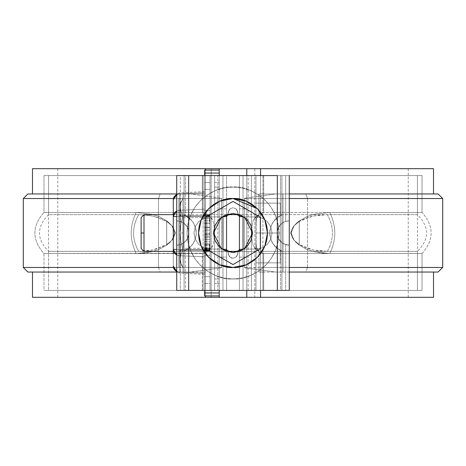 <?xml version="1.0" encoding="UTF-8"?>
<svg xmlns="http://www.w3.org/2000/svg" width="466" height="466" viewBox="0 0 466 466"><rect width="100%" height="100%" fill="white"/><g stroke="black" fill="none" stroke-linecap="round" stroke-linejoin="round"><path stroke-width="0.35" stroke-dasharray="2.33 1.75" d="M417.32 214.64L327.33 214.634C334.122 226.878 334.122 239.122 327.33 251.366L416.155 251.355L262.917 251.349L262.917 290.423L251.372 290.423L251.372 175.577L251.372 290.423L251.372 175.577L251.372 290.423L251.372 175.577L251.372 290.423L255.968 290.423L255.968 175.577L263.663 175.577L263.663 212.473L259.486 213.591L257.081 216.498L256.154 220.389L255.968 224.781L255.968 175.577L255.968 290.423L421.404 290.423L233 290.423L417.437 290.423L417.437 175.577L262.917 175.577L262.917 214.651L416.901 214.645L327.336 214.634L313.158 216.055L299.271 221.437L293.597 226.191L290.487 232.983L293.58 239.792L299.271 244.563L313.158 249.945L327.336 251.366L416.971 251.36L262.917 251.349L262.917 290.423L416.825 290.423L49.175 290.423L203.083 290.423L203.083 251.349L48.563 251.36C36.459 239.116 36.465 226.878 48.569 214.634L138.67 214.634L48.563 214.64L48.563 175.577L416.825 175.577L251.372 175.577L255.968 175.577L255.968 290.423L255.968 241.219L256.149 245.582L257.069 249.479L259.469 252.397L263.663 253.527L263.663 290.423L422.027 290.423L44.596 290.423L210.032 290.423L210.032 175.577L210.032 224.781L209.851 220.418L208.931 216.521L206.531 213.603L202.337 212.473L202.337 175.577L210.032 175.577L210.032 290.423L214.628 290.423L214.628 175.577L214.628 290.423L49.175 290.423L233 290.423L44.596 290.423L202.337 290.423L202.337 253.527L206.514 252.409L208.919 249.502L209.846 245.611L210.032 241.219L210.032 290.423L202.337 290.423L202.337 253.527L43.973 253.545L136.241 253.545L151.753 251.756L159.483 249.252L166.688 245.122C172.094 240.951 174.797 236.909 174.785 233.012C174.808 229.103 172.105 225.061 166.688 220.878L159.483 216.742L151.747 214.244L136.241 212.455L43.973 212.461L43.973 175.577L421.404 175.577L233 175.577L416.825 175.577L262.917 175.577L262.917 214.651L417.431 214.634C429.536 226.878 429.541 239.116 417.437 251.36L417.437 290.423L251.372 290.423L255.968 290.423L256.154 220.389L257.081 216.498L259.486 213.591L261.403 212.758L263.663 212.473L422.027 212.461C434.155 226.15 434.161 239.844 422.033 253.539L422.027 290.423L422.027 253.533L418.73 253.51L263.663 253.527L263.663 290.423L255.968 290.423L255.968 175.577L263.663 175.577L263.663 212.473L422.027 212.455C434.155 226.15 434.161 239.844 422.033 253.539L263.663 253.527L261.385 253.236L259.469 252.397L257.069 249.479L256.149 245.582L255.968 241.219L256.411 247.312L258.997 252.059L258.997 272.045L263.663 272.045L263.663 290.423L255.968 290.423L255.968 175.577L251.372 175.577L251.372 290.423L251.372 175.577L263.663 175.577L263.663 212.473L421.969 212.461L329.759 212.455L314.247 214.244L306.517 216.748L299.312 220.878C293.906 225.049 291.203 229.091 291.215 232.988C291.192 236.897 293.895 240.939 299.312 245.122L306.517 249.258L314.253 251.756L329.759 253.545L422.027 253.533L263.663 253.527L263.663 272.045L258.997 272.045L258.997 252.059L263.663 253.527L263.663 290.423L421.404 290.423L44.596 290.423L214.628 290.423L203.083 290.423L203.083 251.349L206.356 251.005L209.182 249.945L212.752 245.768L214.051 239.757L214.319 232.988L214.051 226.243L212.752 220.226L209.193 216.061L206.374 215.001L203.083 214.651L203.083 175.577L214.628 175.577L214.628 290.423L214.628 175.577L214.628 290.423L49.175 290.423L233 290.423L44.596 290.423L202.337 290.423L202.337 253.527L204.597 253.242L206.514 252.409L208.919 249.502L209.846 245.611L210.032 241.219L209.851 220.418L208.931 216.521L206.531 213.603L204.615 212.764L202.337 212.473L202.337 175.577L202.337 212.473L147.6 212.473L202.337 212.473L206.531 213.603L208.931 216.521L210.032 224.781L210.032 241.219L208.919 249.502L206.514 252.409L202.337 253.527L202.337 290.423L210.032 290.423L210.032 241.219L210.032 290.423L214.628 290.423L214.628 278.936L219.218 278.936L219.218 233L219.218 290.423L176.73 290.423L176.73 245.174L176.73 290.423L180.33 290.423L180.33 244.627L183.779 242.92L186.528 240.223L188.293 236.804L188.899 233L188.293 229.196L186.528 225.777L183.779 223.08L180.33 221.373L176.73 220.826L176.73 175.577L180.33 175.577L176.73 175.577L176.73 245.174L180.33 244.627L180.33 290.423L217.832 290.423L217.832 175.577L180.33 175.577L180.33 221.373L180.33 175.577L217.832 175.577L217.832 290.423L219.218 290.423L219.218 175.577L217.832 175.577L219.218 175.577L219.218 257.115L219.218 208.885L219.218 257.115L226.569 257.115L226.569 175.577L219.218 175.577L226.569 175.577L226.569 214.564L226.569 175.577L222.964 175.577L226.569 175.577L226.569 290.423L219.218 290.423L226.569 290.423L226.569 210.719L226.569 257.115L219.218 257.115L219.218 170.067L219.218 295.933L219.218 170.067L204.522 170.067L204.522 295.933L204.522 170.067L219.218 170.067L219.218 290.423L219.218 175.577L49.175 175.577L416.825 175.577L251.372 175.577L262.917 175.577L262.917 290.423L251.372 290.423L421.404 290.423L233 290.423L416.825 290.423L251.372 290.423L255.968 290.423L255.968 175.577L255.968 290.423M251.372 233L251.372 212.327L251.372 233M48.68 251.36L138.664 251.366L48.563 251.36L48.563 290.423L203.083 290.423L203.083 175.577L48.563 175.577L48.563 290.423L219.218 290.423L219.218 175.577L219.218 290.423L219.218 187.064L214.628 187.064L214.628 175.577L214.628 290.423L219.218 290.423L210.032 290.423L210.032 175.577L210.032 290.423L214.628 290.423L214.628 283.532L219.218 283.532L214.628 283.532L214.628 290.423L214.628 278.936L214.628 283.532L214.628 278.936L219.218 278.936L214.628 278.936L219.218 278.936L219.218 290.423L210.032 290.423L210.032 175.577L210.032 290.423L210.032 175.577L210.032 224.781L210.032 175.577L43.973 175.577L43.973 212.461C31.845 226.15 31.839 239.844 43.967 253.539L202.337 253.527L43.967 253.539L43.973 290.423L202.337 290.423L43.973 290.423L43.973 253.545C31.839 239.844 31.845 226.15 43.973 212.455L147.6 212.473L43.973 212.455L136.241 212.455L151.811 214.261L159.535 216.766L166.688 220.878L172.041 226.033L174.785 233.012L172.036 239.973L166.688 245.122L166.688 220.878L166.688 245.122L159.483 249.252L151.753 251.756L143.959 253.096L136.241 253.545C129.525 239.85 129.525 226.15 136.241 212.455C129.525 226.15 129.525 239.85 136.241 253.545L60.551 253.533L136.241 253.545L151.753 251.756L159.483 249.252L166.688 245.122C172.094 240.951 174.797 236.909 174.785 233.012C174.808 229.103 172.105 225.061 166.688 220.878L159.483 216.742L151.747 214.244L136.241 212.455L45.278 212.473L202.337 212.473L202.337 175.577L44.596 175.577L421.404 175.577L263.663 175.577L263.663 193.955L258.997 193.955L258.997 213.941L256.416 218.665L255.968 224.781L256.416 218.665L258.997 213.941L258.997 193.955L263.663 193.955L263.663 212.473L258.997 213.941L261.082 212.851L263.663 212.473L421.911 212.461L329.759 212.455C336.475 226.15 336.475 239.85 329.759 253.545L420.74 253.527L263.663 253.527L261.082 253.149L258.997 252.059L256.411 247.312L255.968 241.219M138.664 251.366L152.842 249.945L166.729 244.563L172.42 239.792L175.513 232.983L172.403 226.191L166.729 221.437L152.842 216.055L138.664 214.634C131.878 226.878 131.878 239.122 138.67 251.366C131.884 239.122 131.884 226.878 138.652 214.634L145.689 214.989L152.836 216.055L159.96 218.053L166.723 221.432L166.723 244.568L159.96 247.947L152.836 249.945L145.689 251.011L138.652 251.366M238.342 215.129L236.897 209.892L235.872 208.739L233 207.737L230.128 208.739L229.103 209.892L227.658 215.129L226.855 216.422L225.422 216.923L210.032 216.923L203.892 218.14L198.691 221.6L195.196 226.808L193.955 232.983L195.184 239.169L198.685 244.388L203.887 247.86L210.032 249.077L225.422 249.077L226.855 249.578L227.658 250.871L229.103 256.108L230.128 257.261L233 258.263L235.872 257.261L236.897 256.108L238.342 250.871L239.145 249.578L240.578 249.077L255.968 249.077L262.108 247.86L267.309 244.4L270.804 239.192L272.045 233.017L270.816 226.831L267.315 221.612L262.113 218.14L255.968 216.923L240.578 216.923L239.145 216.422L238.342 215.129L236.897 209.892L235.872 208.739L233 207.737L230.128 208.739L229.103 209.892L227.658 215.129L226.855 216.422L225.422 216.923L210.032 216.923L203.887 218.14L198.679 221.612L195.184 226.831L193.955 233.017L195.196 239.192L198.691 244.394L203.892 247.86L210.032 249.077L225.422 249.077L226.855 249.578L227.658 250.871L229.103 256.108L230.128 257.261L233 258.263L235.872 257.261L236.897 256.108L238.342 250.871L239.145 249.578L240.578 249.077L255.968 249.077L262.113 247.86L267.321 244.388L270.816 239.169L272.045 232.983L270.804 226.808L267.309 221.606L262.108 218.14L255.968 216.923L240.578 216.923L239.145 216.422L238.342 215.129L237.479 211.319L235.872 208.739L237.479 211.319L238.342 215.129L240.578 216.923L238.342 215.129L236.897 209.892L235.872 208.739L233 207.737L235.872 208.739L233 207.737L230.128 208.739L233 207.737L230.128 208.739L228.521 211.319L230.128 208.739L229.103 209.892L227.658 215.129L225.422 216.923L210.032 216.923L203.887 218.14L198.679 221.612L203.892 218.14L210.032 216.923L225.422 216.923L227.658 215.129L228.521 211.319L227.658 215.129L226.855 216.422L225.422 216.923L210.032 216.923L203.892 218.14L198.691 221.6L195.184 226.831L193.955 233.017L195.196 239.192L198.691 244.394L195.184 239.169L193.955 232.983L195.196 226.808L198.691 221.6L195.196 226.808L193.955 232.983L195.184 239.169L198.679 244.388L203.892 247.86L210.032 249.077L225.422 249.077L227.658 250.871L228.521 254.681L230.128 257.261L228.521 254.681L227.658 250.871L225.422 249.077L210.032 249.077L203.887 247.86L198.685 244.388L203.887 247.86L210.032 249.077L225.422 249.077L226.855 249.578L227.658 250.871L229.103 256.108L230.128 257.261L233 258.263L230.128 257.261L233 258.263L235.872 257.261L233 258.263L235.872 257.261L237.479 254.681L238.342 250.871L240.578 249.077L255.968 249.077L262.113 247.86L267.321 244.388L262.108 247.86L255.968 249.077L240.578 249.077L238.342 250.871L237.479 254.681L235.872 257.261L236.897 256.108L238.342 250.871L239.145 249.578L240.578 249.077L255.968 249.077L262.108 247.86L267.309 244.4L270.816 239.169L272.045 232.983L270.804 226.808L267.309 221.606L270.816 226.831L272.045 233.017L270.804 239.192L267.309 244.4L270.804 239.192L272.045 233.017L270.816 226.831L267.321 221.612L262.108 218.14L255.968 216.923L240.578 216.923L255.968 216.923L262.113 218.14L267.315 221.612L262.113 218.14L255.968 216.923L240.578 216.923L239.145 216.422L238.342 215.129L237.479 211.319L235.872 208.739L237.479 211.319L238.342 215.129L240.578 216.923L238.342 215.129L236.897 209.892L235.872 208.739L233 207.737L235.872 208.739L233 207.737L230.128 208.739L233 207.737L230.128 208.739L228.521 211.319L227.658 215.129L225.422 216.923L210.032 216.923L203.892 218.14L198.691 221.6L203.887 218.14L210.032 216.923L225.422 216.923L227.658 215.129L228.521 211.319L230.128 208.739L229.103 209.892L227.658 215.129L226.855 216.422L225.422 216.923L210.032 216.923L203.887 218.14L198.685 221.612L195.196 226.808L193.955 232.983L195.184 239.169L198.679 244.388L195.196 239.192L193.955 233.017L195.184 226.831L198.685 221.612L195.184 226.831L193.955 233.017L195.196 239.192L198.691 244.4L203.887 247.86L210.032 249.077L225.422 249.077L227.658 250.871L225.422 249.077L210.032 249.077L203.892 247.86L198.691 244.4L203.892 247.86L210.032 249.077L225.422 249.077L226.855 249.578L227.658 250.871L228.521 254.681L230.128 257.261L228.521 254.681L227.658 250.871L229.103 256.108L230.128 257.261L233 258.263L230.128 257.261L231.48 258.007L233 258.263L235.872 257.261L233 258.263L235.872 257.261L237.479 254.681L238.342 250.871L240.578 249.077L255.968 249.077L262.108 247.86L267.309 244.4L262.113 247.86L255.968 249.077L240.578 249.077L238.342 250.871L237.479 254.681L235.872 257.261L236.897 256.108L238.342 250.871L239.145 249.578L240.578 249.077L255.968 249.077L262.113 247.86L267.315 244.388L270.804 239.192L272.045 233.017L270.816 226.831L267.321 221.612L270.804 226.808L272.045 232.983L270.816 239.169L267.315 244.388L270.816 239.169L272.045 232.983L270.804 226.808L267.309 221.6L262.113 218.14L255.968 216.923L240.578 216.923L255.968 216.923L262.108 218.14L267.309 221.6L262.108 218.14L255.968 216.923L240.578 216.923L239.145 216.422L238.342 215.129M49.845 251.355L203.083 251.349C207.953 251.355 211.174 249.496 212.752 245.768L214.051 239.757L214.319 232.988L214.051 226.237L212.752 220.226C211.174 216.504 207.947 214.645 203.083 214.651L203.083 175.577L49.175 175.577L416.825 175.577L262.917 175.577L262.917 290.423L416.825 290.423L49.175 290.423L203.083 290.423L203.083 175.577L214.628 175.577L214.628 290.423L214.628 175.577L204.522 175.577L204.522 290.423L204.522 175.577L204.522 189.359L204.522 175.577L214.628 175.577L204.522 175.577L204.522 189.359L210.032 189.359L210.032 276.641L204.522 276.641L204.522 290.423L214.628 290.423L204.522 290.423L210.032 290.423L204.522 290.423L204.522 283.532L210.032 283.532L210.032 276.641L204.522 276.641L210.032 276.641L204.522 276.641L204.522 283.532L210.032 283.532L210.032 290.423L210.032 175.577L219.218 175.577L210.032 175.577L210.032 182.468L204.522 182.468L210.032 182.468L210.032 189.359L204.522 189.359L210.032 189.359L204.522 189.359L204.522 175.577L210.032 175.577L44.596 175.577L422.027 175.577L255.968 175.577L255.968 224.775M416.155 251.355L417.437 251.36M262.917 251.349L259.626 250.999L256.807 249.939L253.248 245.774L251.949 239.757L251.681 233.012L251.949 226.243L253.248 220.232L256.818 216.055L259.644 214.995L262.917 214.651C258.048 214.645 254.826 216.504 253.248 220.232L251.949 226.243L251.681 233.012L251.949 239.763L253.248 245.774C254.826 249.496 258.053 251.355 262.917 251.349M255.968 233L255.968 203.141L255.968 262.859L255.968 214.628L255.968 240.031L255.968 233L280.316 233L280.316 203.141L280.316 262.859L280.316 203.141L280.316 262.859L280.316 233L255.968 233L255.968 203.141L280.316 203.141L255.968 203.141L280.316 203.141L255.968 203.141L255.968 233L280.316 233L255.968 233L255.968 262.859L280.316 262.859L255.968 262.859L255.968 233M214.628 233L214.628 212.327L214.628 233M166.735 244.557L166.735 221.443L172.408 226.191L175.513 232.983L172.42 239.792L166.735 244.557M299.277 221.432L299.277 244.568L306.04 247.947L313.164 249.945L320.311 251.011L327.348 251.366C334.116 239.122 334.116 226.878 327.348 214.634L320.311 214.989L313.164 216.055L306.04 218.053L299.277 221.432M299.265 221.443L293.592 226.191L290.487 232.983L293.58 239.792L299.265 244.557L299.265 221.443M299.312 220.878L293.964 226.027L291.215 232.988L293.959 239.967L299.312 245.122L299.312 220.878L299.312 245.122L306.517 249.258L314.253 251.756L322.047 253.096L329.759 253.545C336.475 239.85 336.475 226.15 329.759 212.455L314.183 214.261L306.465 216.772L299.312 220.878C293.906 225.049 291.203 229.091 291.215 232.988C291.192 236.897 293.895 240.939 299.312 245.122L306.517 249.258L314.253 251.756L329.759 253.545L405.426 253.533L329.759 253.545C336.475 239.85 336.475 226.15 329.759 212.455L314.247 214.244L306.517 216.748L299.312 220.878L299.312 245.122L306.517 249.258L314.253 251.756L322.047 253.096L329.759 253.545C336.475 239.85 336.475 226.15 329.759 212.455L314.183 214.261L306.465 216.772L299.312 220.878L293.964 226.027L291.215 232.988L293.959 239.967L299.312 245.122L299.312 220.878M246.782 290.423L246.782 175.577L246.782 290.423L239.431 290.423L281.924 290.423L184.076 290.423L226.569 290.423L226.569 251.436L226.569 290.423L222.964 290.423L222.964 249.753L222.964 290.423L184.076 290.423L184.076 251.087L185.462 250.458L185.462 290.423L185.462 250.458L189.901 247.411L184.076 251.087L184.076 175.577L222.964 175.577L185.462 175.577L185.462 215.542L184.076 214.913L184.076 175.577L184.076 290.423L188.672 290.423L188.672 175.577L184.076 175.577L184.076 290.423L184.076 223.296L180.604 221.461L176.73 220.826L176.73 245.174L180.604 244.539L184.076 242.704L187.629 238.417L188.899 233L187.629 227.583L184.076 223.296L184.076 214.913L189.039 217.849L192.924 222.101L195.4 227.303L196.25 233L195.51 238.336L193.338 243.264L189.901 247.411L193.338 243.264L195.51 238.336L196.25 233L195.4 238.697L192.924 243.899L189.039 248.151L184.076 251.087A19.525 19.525 0 0 0 184.076 214.913L189.901 218.589L193.338 222.736L195.51 227.664L196.25 233L195.51 227.664L193.338 222.736L189.977 218.659L185.462 215.542L185.462 175.577L184.076 175.577L277.328 175.577L188.672 175.577L188.672 290.423L277.328 290.423L277.328 175.577L277.328 290.423L281.924 290.423L280.538 290.423L280.538 250.458L281.924 251.087L281.924 290.423L281.924 175.577L277.328 175.577L281.924 175.577L281.924 290.423L281.924 175.577L281.924 214.913L280.538 215.542L280.538 175.577L281.924 175.577L243.036 175.577L280.538 175.577L280.538 215.542L276.099 218.589L281.924 214.913L281.924 242.704L285.396 244.539L289.27 245.174L289.27 220.826L285.67 221.373L285.67 175.577L239.431 175.577L243.036 175.577L243.036 216.247L243.036 175.577L239.431 175.577L239.431 290.423L239.431 251.436L239.431 290.423L246.782 290.423L246.782 175.577L246.782 290.423L246.782 175.577L239.431 175.577L239.431 290.423L280.538 290.423L280.538 250.458L276.099 247.411L272.662 243.264L270.49 238.336L269.75 233L270.49 227.664L272.662 222.736L276.099 218.589L272.662 222.736L270.49 227.664L269.75 233L270.6 227.303L273.076 222.101L276.961 217.849L281.924 214.913A19.525 19.525 0 0 0 281.924 251.087L276.961 248.151L273.076 243.899L270.6 238.697L269.75 233L270.49 238.336L272.662 243.264L276.023 247.341L281.924 251.087L281.924 242.704A12.174 12.174 0 0 1 281.924 223.296L278.371 227.583L277.101 233L277.707 236.804L279.472 240.223L282.221 242.92L285.67 244.627L285.67 290.423L246.782 290.423L248.168 290.423L248.168 175.577L289.27 175.577L285.67 175.577L285.67 221.373L282.221 223.08L279.472 225.777L277.707 229.196L277.101 233L278.371 238.417L281.924 242.704A12.174 12.174 0 0 0 289.27 245.174L289.27 290.423L248.168 290.423L248.168 175.577L246.782 175.577L246.782 290.423M260.564 175.577L260.564 290.423L260.564 175.577M205.436 295.933L205.436 170.067L205.436 295.933M421.969 212.461L329.759 212.455L421.969 212.461M433.036 297.314L32.964 297.314M433.036 168.686L57.755 168.686L219.218 168.686L211.174 168.686L211.174 297.314L408.245 297.314L254.826 297.314L254.826 168.686L246.782 168.686L408.245 168.686L254.826 168.686L254.826 297.314L246.782 297.314L246.782 168.686L246.782 297.314M28.158 193.955L205.436 193.955L205.436 168.686L32.964 168.686L433.036 168.686L260.564 168.686L260.564 297.314L32.964 297.314L205.436 297.314L205.436 272.045L33.779 272.045L190.326 272.045L221.513 267.781L221.513 198.219L190.326 193.955L32.486 193.955M260.564 168.686L260.564 193.955L432.221 193.955L275.674 193.955L244.487 198.219L244.487 267.781L275.674 272.045L433.514 272.045M433.514 193.955L437.842 193.955M275.674 193.955L244.487 198.219L244.487 267.781L244.487 267.455L283.025 267.455L283.025 198.545L244.487 198.545L244.487 198.219L244.487 267.455L244.487 198.545L283.025 198.545L283.025 193.955L275.674 193.955L433.368 193.955L260.564 193.955L289.27 193.955L260.564 193.955L260.564 267.455L289.27 267.455L260.564 267.455L260.564 272.045L433.368 272.045L260.564 272.045L260.564 297.314M32.486 272.045L205.436 272.045L205.436 168.686M205.436 297.314L205.436 272.045L176.463 272.045L205.436 272.045L205.436 193.955L32.632 193.955L190.326 193.955L182.975 193.955L182.975 198.545L23.3 198.545L221.513 198.545L221.513 267.781L221.513 198.219L221.513 267.781L190.326 272.045L182.975 272.045L190.326 272.045M246.782 168.686L32.964 168.686M28.158 272.045L160.123 272.045L158.492 267.455L221.513 267.455L182.975 267.455L182.975 272.045L182.975 198.545L182.975 267.455L158.492 267.455L158.492 198.545L160.123 193.955L158.492 198.545L158.492 267.455L23.3 267.455L158.492 267.455L160.123 272.045L182.975 272.045L27.896 272.045M173.393 267.455L205.436 267.455L173.393 267.455M173.393 198.545L205.436 198.545L173.393 198.545M438.104 272.045L305.877 272.045L307.508 267.455L442.7 267.455L307.508 267.455L307.508 198.545L283.025 198.545L283.025 272.045L437.842 272.045M275.674 272.045L244.487 267.781L244.487 267.455L307.508 267.455L283.025 267.455L283.025 272.045L275.674 272.045L305.877 272.045L307.508 267.455L307.508 198.545L305.877 193.955L438.104 193.955M260.564 198.545L289.27 198.545L260.564 198.545M442.7 198.545L307.508 198.545L305.877 193.955L283.025 193.955L283.025 198.545L442.7 198.545M27.896 193.955L182.975 193.955L182.975 198.545L221.513 198.545L221.513 198.219L190.326 193.955M210.032 224.781L209.851 220.418L208.931 216.521L206.531 213.603L204.615 212.764L202.337 212.473L44.084 212.461L136.241 212.455C129.525 226.15 129.525 239.85 136.241 253.545L45.272 253.527L204.597 253.242L206.514 252.409L208.919 249.502L209.846 245.611L210.032 224.781M136.241 253.545C129.525 239.85 129.525 226.15 136.241 212.455L151.811 214.261L159.535 216.766L166.688 220.878L166.688 245.122L159.483 249.252L151.753 251.756L143.959 253.096L136.241 253.545M166.688 245.122L166.688 220.878L172.041 226.033L174.785 233.012L172.036 239.973L166.688 245.122M417.437 214.64L417.437 175.577L255.968 175.577M219.218 297.314L219.218 168.686L219.218 297.314L211.174 297.314L211.174 168.686L219.218 168.686M264.781 219.702L261.653 213.853M257.273 208.547L252.147 204.347M246.182 201.172L239.722 199.203M232.872 198.545L226.278 199.203M219.702 201.219L213.853 204.347M208.64 208.64L204.347 213.853M201.12 219.935L199.203 226.278M264.828 246.182L267.455 233C266.983 258.502 243.077 268.835 233 267.455C222.923 268.835 199.017 258.502 198.545 233L199.203 239.722M201.172 246.182L204.347 252.147M208.64 257.36L213.853 261.653M219.818 264.828L226.278 266.797M233 267.455L239.722 266.797M246.182 264.828L252.147 261.653M257.36 257.36L261.653 252.147M222.964 216.247L222.964 175.577L222.964 216.247M176.73 245.174L180.33 244.627L183.779 242.92L186.528 240.223L188.293 236.804L188.899 233L188.293 229.196L186.528 225.777L183.779 223.08L182.124 222.09L176.73 220.826A12.174 12.174 0 0 1 184.076 242.704A12.174 12.174 0 0 1 176.73 245.174M289.27 175.577L289.27 220.826L289.27 175.577M289.27 290.423L289.27 220.826L285.396 221.461L281.924 223.296A12.174 12.174 0 0 1 289.27 220.826L285.67 221.373L282.221 223.08L279.472 225.777L277.707 229.196L277.101 233L277.707 236.804L279.472 240.223L282.221 242.92L283.876 243.91L289.27 245.174L285.67 244.627L285.67 290.423L289.27 290.423M243.036 249.753L243.036 290.423L243.036 249.753M239.431 214.564L239.431 175.577L239.431 214.564M239.431 233L239.431 208.885L239.431 233M246.782 233L246.782 208.885L246.782 257.115L246.782 208.885L239.431 208.885L246.782 208.885L246.782 233M260.331 217.22L260.331 248.78L233 264.56L205.669 248.78L205.669 217.22L233 201.44L260.331 217.22L260.331 248.78L233 264.56L205.669 248.78L205.669 217.22L233 201.44L260.331 217.22M278.936 233L278.056 224.041L275.441 215.42L271.195 207.481L265.48 200.52L258.519 194.805L250.58 190.559L241.959 187.944L233 187.064L224.041 187.944L215.42 190.559L207.481 194.805L200.52 200.52L194.805 207.481L190.559 215.42L187.944 224.041L187.064 233L187.944 241.959L190.559 250.58L194.805 258.519L200.52 265.48L207.481 271.195L215.42 275.441L224.041 278.056L233 278.936L241.959 278.056L250.58 275.441L258.519 271.195L265.48 265.48L271.195 258.519L275.441 250.58L278.056 241.959L278.936 233C278.313 267.001 246.438 280.782 233 278.936C246.438 280.782 278.313 267.001 278.936 233C278.313 198.999 246.438 185.218 233 187.064C219.562 185.218 187.687 198.999 187.064 233C187.687 267.001 219.562 280.782 233 278.936C219.562 280.782 187.687 267.001 187.064 233C187.687 198.999 219.562 185.218 233 187.064C246.438 185.218 278.313 198.999 278.936 233L278.056 224.041L275.441 215.42L271.195 207.481L265.48 200.52L258.519 194.805L250.58 190.559L241.959 187.944L233 187.064L224.041 187.944L215.42 190.559L207.481 194.805L200.52 200.52L194.805 207.481L190.559 215.42L187.944 224.041L187.064 233L187.944 241.959L190.559 250.58L194.805 258.519L200.52 265.48L207.481 271.195L215.42 275.441L224.041 278.056L233 278.936L241.959 278.056L250.58 275.441L258.519 271.195L265.48 265.48L271.195 258.519L275.441 250.58L278.056 241.959L278.936 233M214.966 225.527L219.195 219.195L225.527 214.966L233 213.475L240.473 214.966L246.805 219.195L251.034 225.527L252.525 233L251.034 240.473L246.805 246.805L240.473 251.034L233 252.525L225.527 251.034L219.195 246.805L214.966 240.473L213.475 233M252.525 233.128L244.714 217.383L233 213.475L221.286 217.383L213.475 233L221.286 248.617L233.128 252.525M255.968 251.372L255.968 240.031L255.968 251.372L239.431 251.372L255.968 251.372L255.968 214.628L255.968 251.372M255.968 262.859L280.316 262.859L255.968 262.859M226.569 251.372L173.282 251.372L226.569 251.372M144 251.372L144 233M141.128 248.506L141.128 233M210.032 220.616L210.032 227.111L210.032 216.469L210.032 227.111L210.032 220.616L204.522 220.616L204.522 216.469L204.522 227.111L204.522 220.616L210.032 220.616M210.032 239.437L210.032 248.122L210.032 233.932L210.032 248.122L210.032 239.437L204.522 239.437L204.522 233.932L204.522 248.122L204.522 239.437L210.032 239.437M180.173 214.628L183.278 217.733L183.278 248.267L183.278 246.223L183.278 248.267L206.921 248.267L206.921 217.733L206.921 248.267L206.921 246.223L206.921 248.267L210.032 251.372L204.522 251.384L210.032 251.401L204.522 251.401L210.032 251.413L204.522 251.419L210.032 251.419L204.522 251.419L210.032 251.419L210.032 255.618L204.522 255.618L204.522 244.621L204.522 250.259L210.032 250.277L210.032 244.621L210.032 255.618L210.032 244.621L210.032 250.259L182.823 250.19L180.89 241.679L180.173 233L180.173 203.141L180.173 207.143L180.89 202.797L182.823 198.545L180.884 202.815L180.173 207.143L180.895 211.5L182.823 215.735L180.89 224.321L180.173 233L180.173 262.859L180.173 258.857L180.89 263.203L182.823 267.455L180.895 263.22L180.173 258.857L180.884 254.529L182.823 250.19L210.032 250.265L182.823 250.265L180.89 254.518L180.173 258.857L180.173 262.859L180.173 233L180.89 224.309L182.823 215.81L180.89 211.482L180.173 207.143L180.173 233L180.173 203.141L180.173 258.857L180.173 233L180.89 241.691L182.823 250.265L210.032 250.19L210.032 267.455L182.823 267.455L210.032 267.455L210.032 250.19L210.032 267.455L182.823 267.455L180.895 263.22L180.173 258.857L180.884 254.529L182.823 250.265L210.032 250.265L182.823 250.265L180.89 254.518L180.173 258.857L180.89 263.203L182.823 267.455L210.032 267.455L210.032 250.265L204.522 250.259L204.522 244.621L204.522 250.259L210.032 250.259L210.032 255.618L204.522 255.618L210.032 255.618L204.522 255.618L204.522 250.259L210.032 250.277L204.522 250.405L210.032 250.405L204.522 250.522L210.032 250.737L210.032 214.785L210.032 251.215L210.032 250.737L204.522 250.737L210.032 250.737L210.032 251.215L204.522 251.215L210.032 251.384L210.032 214.628L206.921 217.733L183.278 217.733L183.278 246.223L183.278 217.785M210.032 250.236L210.032 198.522L210.032 267.478L210.032 215.764L210.032 250.236L178.793 250.236L178.793 267.478L178.793 215.764L178.793 267.478L210.032 267.478L178.793 267.478L178.793 250.236L210.032 250.236L178.793 250.236L178.793 198.522L178.793 215.764L210.032 215.764L210.032 198.522L210.032 215.764L178.793 215.764L178.793 250.236L210.032 250.236M210.032 223.604L210.032 234.252L210.032 223.604L210.032 234.252L210.032 223.604L204.522 223.604L204.522 234.252L204.522 223.604L210.032 223.604M210.032 218.566L210.032 210.329L210.032 218.566L210.032 210.329L210.032 218.566L204.522 218.566L204.522 210.329L204.522 218.566L210.032 218.566M204.522 273.274L204.522 191.584L204.522 274.416L204.522 273.274L204.522 274.416L204.522 273.274L179.812 272.15L204.522 273.274L179.812 272.15L179.812 273.117L179.812 272.15L204.522 273.274L204.522 256.83L179.812 255.706L179.812 249.444L179.812 255.706L204.522 256.83L204.522 249.444L204.522 256.83L179.812 255.706L179.812 272.15L179.812 255.706L204.522 256.83L204.522 273.274M204.522 249.444L179.812 249.444L204.522 249.444L179.812 249.444L179.812 255.706C175.845 255.193 173.667 253.207 173.282 249.747L173.282 266.191L173.282 249.747A6.891 5.965 -0 0 0 179.812 255.706L179.812 272.15L179.812 255.706L176.73 254.914A6.891 5.965 -0 0 0 179.812 255.706L179.812 216.556L179.812 249.444L173.282 249.444L179.812 249.444L176.73 249.444L179.812 249.444L179.812 216.556L204.522 216.556L204.522 249.444L179.812 249.444L179.812 210.294L179.812 216.556L173.282 216.556L173.282 249.444L173.282 216.253L173.282 216.556L179.812 216.556L176.73 216.556L179.812 216.556L179.812 210.294L204.522 209.17L204.522 216.556L179.812 216.556L204.522 216.556L204.522 209.17L179.812 210.294L179.812 193.85L204.522 192.726L204.522 191.584L204.522 192.726L179.812 193.85L179.812 192.883L179.812 193.85L204.522 192.726L179.812 193.85L179.812 210.294L204.522 209.17L204.522 192.726L204.522 209.17L179.812 210.294L179.812 216.556L204.522 216.556L204.522 249.444M178.793 253.673L178.793 212.327L178.793 253.673M173.282 199.809L173.282 216.253A6.891 5.965 180 0 1 179.812 210.294L179.812 193.85C175.845 194.363 173.667 196.349 173.282 199.809L173.282 216.253C173.667 212.793 175.845 210.807 179.812 210.294A6.891 5.965 180 0 0 176.73 211.086L179.812 210.294L179.812 193.85A6.891 5.965 -0 0 0 173.282 199.809M173.282 253.673L173.282 212.327M178.793 198.522L210.032 198.522L178.793 198.522L178.793 215.764L210.032 215.764L178.793 215.764L178.793 198.522M179.812 272.15C175.845 271.637 173.667 269.651 173.282 266.191A6.891 5.965 180 0 0 179.812 272.15L179.812 273.117L179.812 272.15A6.891 5.965 180 0 1 176.73 271.358L179.812 272.15M176.73 194.642A6.891 5.965 -0 0 1 179.812 193.85L176.73 194.642M219.218 295.933L219.218 290.423L219.218 295.933L204.522 295.933L219.218 295.933M214.628 182.468L219.218 182.468L219.218 175.577L214.628 175.577L214.628 187.064L219.218 187.064L214.628 187.064L219.218 187.064L219.218 182.468L214.628 182.468L214.628 187.064L214.628 182.468M204.522 245.565L210.032 245.565L204.522 245.565M204.522 244.621L210.032 244.621L204.522 244.621M204.522 251.157L210.032 251.157L204.522 251.157M204.522 251.087L210.032 251.087L204.522 251.087M204.522 251.011L210.032 251.011L204.522 251.011M204.522 250.929L210.032 250.929L204.522 250.929M204.522 250.836L210.032 250.836L204.522 250.836M204.522 250.149L210.032 250.149L204.522 250.149M204.522 250.015L210.032 250.015L204.522 250.015M204.522 249.869L210.032 249.869L204.522 249.869M204.522 249.724L210.032 249.724L204.522 249.724M204.522 249.572L210.032 249.572L204.522 249.572M204.522 249.421L210.032 249.421L204.522 249.421M204.522 249.258L210.032 249.258L204.522 249.258M204.522 249.1L210.032 249.1L204.522 249.1M204.522 248.931L210.032 248.931L204.522 248.931M204.522 248.762L210.032 248.762L204.522 248.762M204.522 248.594L210.032 248.594L204.522 248.594M204.522 248.448L210.032 248.448L204.522 248.448M204.522 248.296L210.032 248.296L204.522 248.296M204.522 248.145L210.032 248.145L204.522 248.145M204.522 247.994L210.032 247.994L204.522 247.994M204.522 247.848L210.032 247.848L204.522 247.848M204.522 234.252L210.032 234.252L204.522 234.252L204.522 227.757L210.032 227.757L204.522 227.757L204.522 223.604L204.522 230.099L210.032 230.099L204.522 230.099L204.522 234.252M204.522 248.122L210.032 248.122L204.522 248.122L204.522 243.968L210.032 243.968L204.522 243.968L204.522 236.006L210.032 236.006L204.522 236.006L204.522 233.932L210.032 233.932L204.522 233.932L204.522 237.241L210.032 237.241L204.522 237.241L204.522 241.633L210.032 241.633L204.522 241.633L204.522 248.122M204.522 214.482L210.032 214.482L204.522 214.482L204.522 215.979L210.032 215.979L204.522 215.979L204.522 218.566L204.522 215.199L210.032 215.199L204.522 215.199L204.522 210.329L210.032 210.329L204.522 210.329L204.522 214.482M204.522 222.958L210.032 222.958L204.522 222.958L204.522 227.111L210.032 227.111L204.522 227.111L204.522 216.469L210.032 216.469L204.522 216.469L204.522 222.958M180.173 214.686L180.173 233L180.89 224.309L182.823 215.735L210.032 215.735L182.823 215.81L210.032 215.735L182.823 215.735L210.032 215.81L210.032 250.19L210.032 215.735L210.032 250.19L182.823 250.19L180.89 241.679L180.173 233L180.173 248.914L180.173 214.785L180.173 248.914M180.173 203.141L182.823 198.545L210.032 198.545L182.823 198.545L210.032 198.545L210.032 215.735L210.032 198.545L210.032 215.735L182.823 215.735L180.89 211.482L180.173 207.143L180.89 202.797L182.823 198.545L180.884 202.815L180.173 207.143L180.895 211.5L182.823 215.735L210.032 215.735L210.032 198.545L182.823 198.545L210.032 198.545M180.173 251.279L180.173 217.086M183.278 219.777L183.278 248.186M183.278 233L180.173 233L180.89 241.691L182.823 250.19L210.032 250.19L210.032 215.81L182.823 215.81L180.89 224.321L180.173 233M183.278 217.733L206.921 217.733L206.921 233L210.032 233L210.032 214.628L210.032 248.914M206.921 246.223L206.921 217.733L206.921 246.223M422.027 175.577L422.027 212.461L422.027 175.577M57.755 168.686L57.755 297.314M408.245 168.686L408.245 297.314M226.569 208.885L219.218 208.885M239.431 257.115L246.782 257.115M255.968 214.628L239.431 214.628M226.569 214.628L173.282 214.628M204.522 191.584L179.812 192.883L176.73 193.792M204.522 274.416L179.812 273.117L176.73 272.208M210.032 267.455L182.823 267.455L180.173 262.859M180.173 251.372L183.278 248.267"/><path stroke-width="0.7" d="M433.514 272.045L433.514 297.314L260.564 297.314L260.564 290.423L260.564 297.314L246.782 297.314L246.782 290.423L246.782 297.314L433.036 297.314M32.964 168.686L205.436 168.686L205.436 170.067L205.436 168.686L246.782 168.686L246.782 175.577L246.782 168.686L260.564 168.686L260.564 175.577L260.564 168.686L433.036 168.686M219.218 168.686L219.218 170.067L219.218 168.686L32.486 168.686L32.486 193.955M219.218 297.314L219.218 295.933L219.218 297.314L205.436 297.314L205.436 295.933L205.436 297.314L246.782 297.314M32.964 297.314L205.436 297.314L32.486 297.314L32.486 272.045M433.514 193.955L433.514 168.686L246.782 168.686M28.158 272.045L176.463 272.045L27.896 272.045L23.3 267.455L173.393 267.455L23.3 267.455L23.3 198.545L173.393 198.545L23.3 198.545L27.896 193.955L176.463 193.955L28.158 193.955M437.842 193.955L289.27 193.955L438.104 193.955L442.7 198.545L289.27 198.545L442.7 198.545L442.7 267.455L289.27 267.455L442.7 267.455L438.104 272.045L289.27 272.045L437.842 272.045M176.73 290.423L289.27 290.423L289.27 175.577L289.27 290.423L277.328 290.423L277.328 175.577L188.672 175.577L277.328 175.577L277.328 290.423L188.672 290.423L188.672 175.577L188.672 290.423L176.73 290.423L176.73 175.577L188.672 175.577L176.73 175.577L176.73 290.423M267.455 233L264.828 219.818L267.455 233L264.828 246.182L257.36 257.36L246.182 264.828L233 267.455L219.818 264.828L208.64 257.36L201.172 246.182L198.545 233L201.172 219.818L208.64 208.64L219.818 201.172L233 198.545L246.182 201.172L257.36 208.64L264.828 219.818L267.455 233C266.983 258.502 243.077 268.835 233 267.455C222.923 268.835 199.017 258.502 198.545 233C199.017 207.498 222.923 197.165 233 198.545C243.077 197.165 266.983 207.498 267.455 233M261.653 213.853L257.36 208.64L264.781 219.702M252.147 204.347L246.182 201.172M239.722 199.203L233 198.545L257.273 208.547M226.278 199.203L219.818 201.172L232.872 198.545M213.853 204.347L208.64 208.64M204.347 213.853L201.172 219.818L208.547 208.727M199.203 226.278L198.545 233L201.12 219.935M199.203 239.722L201.172 246.182M204.347 252.147L208.64 257.36M213.853 261.653L219.818 264.828M226.278 266.797L233 267.455M239.722 266.797L246.182 264.828M252.147 261.653L257.36 257.36M261.653 252.147L264.828 246.182M219.702 201.219L208.646 208.628M222.964 249.753L222.964 216.247L222.964 249.753M226.569 214.564L226.569 251.436L226.569 214.564M243.036 216.247L243.036 249.753L243.036 216.247M239.431 251.436L239.431 214.564L239.431 251.436M260.331 217.22L260.331 248.78L233 264.56L205.669 248.78L205.669 217.22L233 201.44L260.331 217.22L233 201.44L205.669 217.22L205.669 248.78L233 264.56L260.331 248.78L260.331 217.22M252.525 233L251.034 240.473L246.805 246.805L240.473 251.034L233 252.525L225.527 251.034L219.195 246.805L214.966 240.473L213.475 233L214.966 225.527L219.195 219.195L225.527 214.966L233 213.475L240.473 214.966L246.805 219.195L251.034 225.527L252.525 233L244.714 248.617L233 252.525L221.286 248.617L213.475 233L221.286 217.383L233 213.475L244.714 217.383L252.525 233M213.475 233L214.966 225.527M233.128 252.525L240.473 251.034M240.59 250.988L246.799 246.811M246.893 246.718L251.034 240.473M251.087 240.351L252.525 233.128M239.431 251.372L226.569 251.372L239.431 251.372M173.282 251.372L144 251.372L173.282 251.372M141.128 217.494L141.128 233L141.128 217.494L144 214.628L144 251.372L144 214.628L173.282 214.628M141.128 233L141.128 248.506L141.128 233L144 233L141.128 233M204.522 170.067L204.522 175.577L204.522 170.067L219.218 170.067L219.218 175.577L219.218 173.061L204.522 173.061L219.218 173.061L219.218 170.067L204.522 170.067M204.522 290.423L204.522 295.933L204.522 290.423M173.282 249.747L173.282 199.809A6.891 5.965 -0 0 1 176.73 194.642L173.282 199.763L173.282 249.747A6.891 5.965 -0 0 0 176.73 254.914L173.282 249.747M173.282 212.327L173.282 253.673M176.73 271.358A6.891 5.965 180 0 1 173.282 266.191L176.73 271.358M176.73 249.444L173.282 249.444L176.73 249.444M176.73 216.556L173.282 216.556L176.73 216.556M176.73 211.086A6.891 5.965 180 0 0 173.282 216.253L176.73 211.086M219.218 290.423L219.218 295.933L204.522 295.933L219.218 295.933L219.218 292.939L204.522 292.939L219.218 292.939L219.218 290.423M239.431 214.628L226.569 214.628M144 251.372L141.128 248.506M176.73 272.208L173.282 266.237M176.73 193.792L173.282 199.763"/></g></svg>
